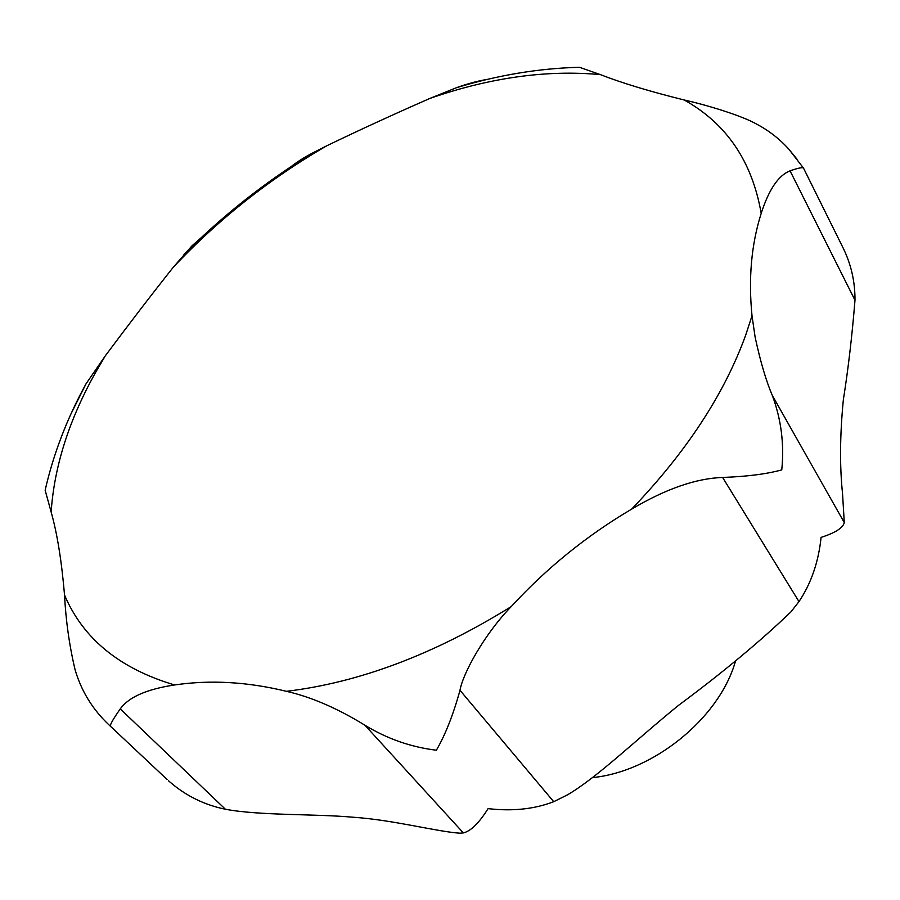 <?xml version="1.0" encoding="UTF-8"?>
<svg xmlns="http://www.w3.org/2000/svg" width="900" height="900" viewBox="0 0 900 900"><rect width="100%" height="100%" fill="white"/><g stroke="black" fill="none" stroke-linecap="round" stroke-linejoin="round"><path stroke-width="1.35" d="M206.55 234.203L199.946 238.759L191.914 245.914L173.093 267.48C151.751 294.379 129.15 323.831 105.3 355.849L86.074 383.738L71.516 412.785M86.074 383.738C67.061 418.387 53.415 453.892 45.146 490.23L51.142 511.999C57.206 533.509 61.661 561.184 64.53 595.035C65.846 620.752 69.367 645.66 75.094 669.746C81.36 691.222 92.734 709.661 109.192 725.085L110.52 726.322C109.654 725.231 112.905 719.415 120.274 708.896C128.632 697.151 146.745 689.175 174.6 684.956C210.24 679.702 247.523 681.829 286.447 691.324C311.186 696.96 337.331 708.266 364.905 725.22C387.09 738.788 410.918 747.113 436.376 750.217C445.354 734.76 453.229 714.791 459.99 690.3C462.915 673.087 484.976 633.51 511.2 606.6C546.626 568.091 586.766 535.601 631.631 509.13C665.64 488.947 695.97 478.384 722.61 477.45C746.966 476.561 766.688 474.041 781.762 469.89C784.361 444.24 781.222 419.445 772.335 395.471C766.136 381.06 760.399 361.598 755.111 337.084L752.018 315.81C748.305 278.46 751.365 244.328 761.197 213.412C768.847 189.551 778.466 175.354 790.054 170.843C798.008 168.053 802.496 167.141 803.509 168.12L842.67 247.05C851.006 263.756 855.113 281.475 854.989 300.229C852.109 335.756 848.227 368.966 843.345 399.848C839.925 434.869 839.655 466.144 842.546 493.65L844.279 522.596C842.996 527.906 835.268 532.834 821.092 537.39C818.516 562.005 811.148 583.403 798.975 601.605L790.898 611.921C759.881 641.666 722.374 672.851 678.375 705.465C635.558 740.25 597.173 777.488 567.596 794.779L553.714 801.697C534.364 809.156 512.483 811.462 488.081 808.627C479.048 823.05 470.801 831.139 463.354 832.905L460.103 833.197C437.4 831.803 393.761 819.979 353.205 817.234C314.854 813.769 259.92 815.738 225.405 809.246C204.48 804.96 185.985 795.87 169.909 781.988L168.458 780.716M796.984 159.154L788.794 149.13C779.467 138.814 768.645 130.421 756.326 123.953C742.477 115.999 708.12 105.334 684.214 99.99C650.25 91.586 622.327 83.138 600.424 74.633L579.521 67.297L573.154 67.477M487.395 79.391C478.485 80.775 468.157 83.543 456.412 87.716L429.907 98.415C393.244 114.502 358.819 130.309 326.632 145.856L311.738 153.428C300.353 159.491 291.454 165.656 285.03 171.911M592.549 777.6C652.646 771.683 717.502 719.629 734.681 663.84L735.727 660.51M105.3 355.849L95.996 371.723C69.244 419.321 54.292 466.076 51.142 511.999M631.631 509.13C686.25 452.205 724.264 394.211 745.684 335.149L752.018 315.81M761.197 213.412C752.164 161.381 726.502 123.57 684.214 99.99M600.424 74.633C546.817 69.638 489.983 77.558 429.907 98.415M326.632 145.856C269.179 179.123 217.991 219.667 173.093 267.48M854.989 300.229L790.054 170.843M225.405 809.246L120.274 708.896M463.354 832.905L364.905 725.22M553.714 801.697L459.99 690.3M798.975 601.605L722.61 477.45M844.279 522.596L772.335 395.471M286.447 691.324C359.471 682.515 434.385 654.278 511.2 606.6M64.53 595.035C83.059 638.696 119.745 668.678 174.6 684.956M109.192 725.085L167.096 779.501M803.509 168.12L788.794 149.13M456.412 87.716C497.914 75.116 538.954 68.31 579.521 67.297M184.005 254.34C222.435 215.797 265.016 182.16 311.738 153.428"/></g></svg>

